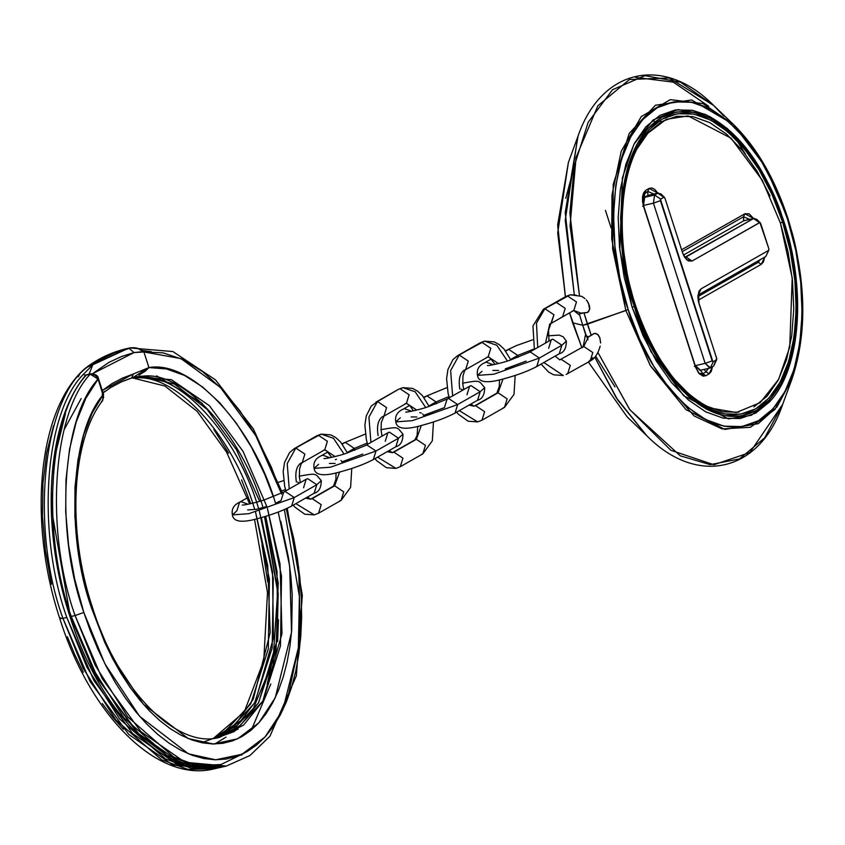 <?xml version="1.0" encoding="UTF-8"?>
<svg xmlns="http://www.w3.org/2000/svg" width="845" height="845" viewBox="0 0 845 845"><rect width="100%" height="100%" fill="white"/><g stroke="black" fill="none" stroke-linecap="round" stroke-linejoin="round"><path stroke-width="1.27" d="M70.431 616.607L95.812 676.232L139.583 735.065L166.613 755.303L195.987 765.707L220.957 764.524L243.951 753.307M287.237 508.31L302.33 595.334L296.373 675.778L269.956 736.206L249.94 755.536L226.291 766.066L185.023 762.274L140.851 731.59L102.203 678.651L75.089 615.561L83.824 612.456L90.51 631.405L98.094 649.615L106.502 666.927L115.649 683.161L125.451 698.171L135.813 711.807L146.629 723.943L157.804 734.463L169.232 743.251L180.788 750.244L192.375 755.356L203.877 758.546L215.19 759.782L226.185 759.053L236.78 756.37L246.856 751.744L256.331 745.248L265.098 736.914L273.083 726.837L280.202 715.113L286.392 701.846L291.588 687.186L295.75 671.247L298.824 654.199L300.788 636.211L301.633 617.441L301.327 598.07L299.901 578.297L297.345 558.313L293.69 538.297L286.275 508.753L298.644 567.407L300.556 639.052L282.832 709.895L264.971 737.041L241.966 754.268L215.665 759.792L188.477 753.846L139.636 716.338L104.864 663.747L83.824 612.456L75.089 615.561L95.231 665.364L127.838 717.004L173.774 757.035L200.011 766.542L226.291 766.066L222.425 766.954L196.156 767.44L169.908 757.933L123.983 717.891L91.366 666.251L71.233 616.459L70.315 616.237L71.233 616.459C41.088 532.371 48.45 414.842 86.348 375.074L86.348 375.074C48.45 414.842 41.088 532.371 71.233 616.459L98.337 679.538L136.985 732.488L181.157 763.162L222.425 766.954C167.796 781.329 100.122 713.212 69.966 616.544C39.852 526.055 46.486 420.757 85.936 374.958M217.756 737.717L240.445 725.38L258.644 702.66L277.72 638.408L277.012 571.273L265.7 516.316L278.206 582.849L276.072 650.227L258.369 703.124L230.537 732.414L217.756 737.717L251.662 712.557L273.03 660.98L277.635 591.701L264.506 516.675M264.918 516.548L278.185 593.37L277.097 639.274L267.157 684.323M238.195 729.161L201.712 742.723M287.406 699.301L298.317 648.242L299.394 596.401L284.385 509.588M137.724 348.383L143.904 351.974L180.936 358.586L220.397 387.422L255.739 435.597L281.628 494.05M275.533 503.356C253.151 425.891 191.635 359.917 148.942 367.564L143.904 351.974C139.943 348.235 134.904 346.957 128.799 348.14L134.028 352.566L92.57 373.701L108.899 362.399L121.353 356.601L134.028 352.566L128.799 348.14L92.813 364.765L83.359 374.367L85.915 375.507L83.359 374.367C44.352 413.089 36.229 532.445 66.818 617.473L62.952 618.371L66.818 617.473L86.95 667.275L119.567 718.915L165.504 758.947L191.741 768.454L218.01 767.978L176.742 764.186L132.57 733.502L93.922 680.563L66.818 617.473C36.229 532.445 44.352 413.089 83.359 374.367L92.813 364.765L101.294 359.262L114.878 352.65L131.767 347.707M215.792 738.203L234.392 731.516L262.922 701.023L280.508 645.738L281.501 575.994L267.442 508.458L280.044 564.048L281.976 633.687L262.732 701.361L243.624 725.073L219.647 737.315C178.496 749.621 118.575 692.351 92.411 607.28L91.545 608.062L110.98 655.424L143.111 703.98L188.224 738.551L213.331 743.991L237.603 738.815L258.813 722.845L275.259 697.716L291.525 632.24L289.677 566.129L278.227 512.059M133.299 377.472L136.383 376.659L171.408 379.701L209.338 405.632L242.98 451.262L266.798 506.461L242.98 451.262L209.338 405.632L171.419 379.701L136.394 376.659L132.623 377.694L148.942 367.564L145.572 370.966L139.393 374.905M134.608 378.116L133.436 377.44L134.608 378.116C175.559 372.624 233.294 435.693 254.662 509.26C233.294 435.693 175.559 372.624 134.608 378.116L138.474 377.219C179.425 371.726 237.16 434.795 258.528 508.373C237.16 434.795 179.425 371.726 138.474 377.219L131.926 377.905M141.115 376.194L142.509 376.215C183.502 370.385 241.533 433.57 262.943 507.349C241.533 433.57 183.502 370.385 142.509 376.215L134.471 377.145L141.368 376.152M122.356 381.401L131.651 377.99L133.373 373.976L122.398 378.137L111.867 383.704L102.15 390.622M102.984 392.65L104.801 391.298M213.637 738.308L222.256 734.326L250.712 703.959L268.309 648.928L269.428 579.438L255.539 512.007L267.738 565.675L270.178 632.651L253.289 699.1L235.924 723.806L213.637 738.308M259.341 510.94L273.284 578.403L272.185 647.946L254.588 703.04L226.122 733.428L215.57 738.076L237.667 724.947L255.243 701.857L273.453 638.007L272.534 571.811L261.358 517.584M282.336 492.793L253.342 428.89L215.559 379.912L172.898 351.562L129.76 347.908L118.036 351.076L108.847 354.573L98.685 359.6L87.088 367.311C42.398 399.949 30.029 528.547 62.952 618.371L90.056 681.45L128.715 734.4L172.887 765.074L214.144 768.865L187.875 769.351L161.638 759.845L115.702 719.803L83.085 668.163L62.952 618.371L59.794 618.593L60.65 617.811M75.089 615.561L71.233 616.459L75.089 615.561C44.954 531.484 52.306 413.955 90.204 374.177L86.348 375.074L90.204 374.177C52.306 413.955 44.954 531.484 75.089 615.561M242.969 753.793L241.226 755.261M251.366 730.006L270.812 684.006M277.614 641.556L278.48 619.628M226.006 737.115L214.799 743.991M70.315 616.237L51.703 510.412L54.418 458.17L65.414 413.775M88.809 374.272L89.549 372.888L88.809 374.272M142.14 350.464L151.223 351.626L142.14 350.464M267.717 581.899L261.992 544.993M250.701 503.694L241.585 479.875M228.636 453.226L213.848 429.461M123.454 729.298L112.638 717.162L102.277 703.526M83.328 672.271L74.92 654.97L67.336 636.75M51.482 584.265L45.366 550.074L42.472 516.189L42.905 483.562L46.633 453.11L53.562 425.7M64.104 429.735L81.173 398.555M220.207 767.429L214.144 768.865C156.98 783.315 89.866 714.564 59.794 618.593L62.952 618.371C30.029 528.547 42.398 399.949 87.088 367.311L84.658 368.906M138.833 375.676L138.791 376.447M273.315 496.712L264.622 474.182L251.472 447.258L236.452 423.313L219.985 403.012L202.515 386.904L184.516 375.444L166.497 368.938L148.942 367.564L143.904 351.974L134.028 352.566L141.569 351.805L163.117 352.861L182.9 359.495L202.705 371.673L221.971 389.07L240.149 411.166L256.732 437.361L271.234 466.905L281.374 493.279M102.013 401.195L103.681 397.182L98.104 379.067L97.101 378.824L98.104 379.067L97.101 378.824L98.104 379.067L96.784 376.817L94.82 375.095L90.204 374.177L98.104 379.067C61.685 417.852 54.745 531.251 83.824 612.456L74.74 579.29L68.635 545.469L65.688 511.922L65.994 479.59L69.522 449.35L76.187 422.025L85.81 398.386L98.104 379.067L103.174 394.742L92.274 412.772L83.803 434.615L77.983 459.68L74.983 487.311L74.878 516.749L77.666 547.243L83.275 577.948L91.545 608.062L104.717 642.348L112.469 658.318L120.909 673.296L129.95 687.143L139.51 699.723L149.491 710.92L159.8 720.616L170.341 728.728L180.999 735.182L191.699 739.893L202.304 742.839L212.739 743.98L222.89 743.315L232.66 740.833L241.955 736.576L250.69 730.566L258.781 722.887L266.143 713.581L272.713 702.765L278.428 690.534L283.223 677.003L287.057 662.3L289.898 646.573L291.715 629.979L292.212 594.795L290.891 576.554L288.536 558.112L280.815 521.333M102.699 400.456L103.174 394.742L102.16 394.499L103.174 394.742C70.8 431.605 65.202 534.198 91.545 608.062L92.411 607.28C66.544 530.132 71.804 439.675 102.71 400.456L103.555 394.393L98.485 378.718C98.083 375.666 95.506 374.029 90.753 373.817L86.01 374.916M156.642 375.856L202.325 403.456M102.287 390.474L133.373 373.976L148.942 367.564L141.548 371.071M102.023 401.185L101.305 401.681M126.644 348.626C111.836 352.122 98.21 358.544 85.746 367.902L82.588 370.712L85.746 367.902L127.246 348.489M128.546 348.203L130.141 347.876M78.194 376.828L79.736 374.177M133.373 373.976L131.651 377.99M92.813 364.765L89.549 372.888L92.813 364.765M477.678 421.898L481.988 420.208L504.497 407.396L507.148 398.872L498.075 392.809L474.077 406.191L475.555 405.632L484.629 411.684L481.988 420.208L477.678 421.898L459.3 410.649L477.678 421.898L468.141 421.211L458.243 414.092L456.649 412.149M449.339 397.794L448.082 393.305L446.582 378.676L447.956 369.455L452.983 359.547L457.684 355.629L484.512 341.126L481.734 342.225L490.808 348.277L488.135 356.822L498.465 363.561L488.156 356.801L490.808 348.277L481.734 342.225L459.215 355.037L450.617 370.606L452.635 395.914L450.617 370.606L459.215 355.037L457.715 355.618M465.616 369.635L468.288 361.1L459.215 355.037L468.288 361.1L465.648 369.614L464.116 370.216C459.775 373.437 458.328 379.722 459.796 389.049M468.964 405.135L474.108 406.213L470.876 404.058M481.956 420.218L484.629 411.684L475.555 405.632L498.075 392.809L502.997 379.014L498.075 392.809L507.148 398.872L504.476 407.406L502.976 407.987M411.526 411.251L404.459 408.674L402.907 409.286L404.459 408.674L411.526 411.251M455.064 413.057L457.673 404.544L412.254 420.683L395.809 421.887L412.254 420.683L457.673 404.544L448.6 398.481L447.047 399.093L448.6 398.481L457.673 404.544L455.032 413.068L477.552 400.255L480.192 391.731L484.681 387.633L480.192 391.731L457.673 404.544L480.192 391.731L477.573 400.234M424.021 397.615L426.978 395.861L436.052 401.924L448.948 396.558L436.052 401.924L428.922 405.98L436.052 401.924L436.453 403.815L436.052 401.924L426.978 395.861L425.447 396.453L447.026 387.58M314.277 514.89L318.586 513.2L341.095 500.388L343.735 491.864L334.673 485.812L310.664 499.194L312.154 498.624L321.227 504.687L318.586 513.2L314.277 514.89L295.887 503.641L314.277 514.89L304.739 514.204L294.842 507.084L293.247 505.141M285.937 490.787L284.68 486.308L283.181 471.679L284.554 462.447L289.582 452.55L294.282 448.632L321.111 434.129L318.333 435.217L327.395 441.28L324.733 449.815L335.064 456.553L324.755 449.804L327.395 441.28L318.333 435.217L295.813 448.03L287.216 463.599L289.233 488.906L287.216 463.599L295.813 448.03L294.313 448.611M302.214 462.627L304.887 454.092L295.813 448.03L304.887 454.092L302.246 462.616L300.714 463.208C296.373 466.44 294.926 472.714 296.394 482.051M305.563 498.138L310.707 499.205L307.474 497.05M318.554 513.221L321.227 504.687L312.154 498.624L334.673 485.812L339.595 472.006L334.673 485.812L343.735 491.864L341.074 500.409L339.574 500.99M329.825 457.747L322.758 455.17L321.206 455.782L322.758 455.17L329.825 457.747M373.363 459.553L375.972 451.04L330.553 467.19L314.108 468.383L330.553 467.19L375.972 451.04L366.899 444.988L365.346 445.59L366.899 444.988L375.972 451.04L373.332 459.564L395.851 446.751L398.491 438.228L402.98 434.14L398.491 438.228L375.972 451.04L398.491 438.228L395.872 446.741M342.32 444.111L345.278 442.357L354.351 448.42L367.248 443.055L354.351 448.42L347.221 452.476L354.351 448.42L354.752 450.311L354.351 448.42L345.278 442.357L343.746 442.949L365.325 434.087M247.469 497.747L239.536 502.268C233.727 504.93 231.35 509.134 232.407 514.88L248.852 513.686L294.271 497.547L248.852 513.686L232.407 514.88L236.885 510.792L239.536 502.268L241.057 501.676L248.124 504.254L241.057 501.676L239.505 502.279M303.545 487.787L306.165 479.273L307.717 478.671L316.791 484.724L294.271 497.547L285.198 491.484L283.645 492.096M281.691 490.924L285.547 489.551L281.691 490.924M393.854 452.128L392.365 452.698L393.854 452.128L402.928 458.18L400.287 466.704L402.928 458.18L393.854 452.128L392.386 452.709L416.374 439.315L421.296 425.51L416.374 439.315L393.854 452.128M398.755 467.306L395.978 468.394L377.599 457.145L395.978 468.394L386.44 467.707L376.543 460.588L374.948 458.645M398.523 389.302L377.514 401.533L368.916 417.103L370.934 442.41L368.916 417.103L377.514 401.533L376.014 402.114M367.638 444.29L366.381 439.801L364.882 425.172L366.255 415.951L371.282 406.054L377.514 401.533L386.587 407.596L383.947 416.12L382.415 416.712C378.074 419.933 376.627 426.218 378.095 435.555M387.263 451.631L392.407 452.709L389.175 450.554M414.863 439.896L416.374 439.315L425.447 445.368L422.775 453.902L421.275 454.483M382.035 436.094L381.106 430.454L381.275 422.553L383.947 416.12L406.456 403.297L416.765 410.057L406.456 403.297L409.107 394.784L400.034 388.721L402.811 387.633L415.149 391.774L425.7 407.522M299.151 476.189C317.657 472.936 314.847 473.358 321.28 480.636C321.195 487.914 318.818 492.117 314.15 493.248L316.791 484.724L321.28 480.636L316.791 484.724L314.171 493.237M297.715 482.083L298.803 482.78M385.246 441.291L387.866 432.777L389.418 432.165L398.491 438.228L389.418 432.165L387.887 432.767L388.816 432.344M294.282 448.632L316.801 435.809L321.111 434.129L333.448 438.27L343.999 454.018M335.349 459.754L336.49 459.226M466.947 394.784L469.566 386.281L471.119 385.669L480.192 391.731L471.119 385.669L469.588 386.271L470.517 385.848M461.116 389.08L462.204 389.788M457.684 355.629L480.203 342.816L484.512 341.126L496.849 345.278L507.401 361.026M495.096 364.364L489.825 357.667L488.125 356.822L486.635 357.403M331.694 457.356L326.423 450.67L324.723 449.815L323.234 450.396M341.021 460.472L341.866 461.888L362.737 454.103M275.491 503.219L281.036 500.599L283.677 492.075L285.198 491.484L294.271 497.547L291.631 506.06L314.15 493.248M395.978 468.394L400.287 466.704L422.796 453.892L425.447 445.368L416.374 439.315L414.842 439.907L417.06 435.65L417.747 426.376M383.915 416.131L386.587 407.596L377.514 401.533L398.502 389.313L402.811 387.633L400.034 388.721L409.107 394.784L406.434 403.318L404.935 403.899M419.722 412.635L421.349 413.036M422.722 413.976L423.567 415.391L444.438 407.607L447.079 399.083L428.352 406.677C422.342 409.022 406.118 412.624 405.674 412.043L405.695 412.043M291.662 506.049L294.271 497.547L316.791 484.724L307.717 478.671L306.186 479.263L307.115 478.84M247.712 509.936L256.574 509.292L266.217 506.599M327.913 451.969L321.237 455.772C315.428 458.434 313.051 462.637 314.108 468.383L318.597 464.285M329.413 463.44L335.116 463.451M409.614 405.473L402.938 409.276C397.129 411.937 394.752 416.141 395.809 421.887L400.298 417.789M411.114 416.944L416.817 416.955M474.056 406.202L475.555 405.632L474.087 406.202M493.226 364.755L486.16 362.178L484.607 362.79L486.16 362.178L493.226 364.755M536.765 366.55L539.374 358.048L493.955 374.187L477.509 375.391L493.955 374.187L539.374 358.048L530.301 351.985L528.748 352.597L530.301 351.985L539.374 358.048L536.733 366.572L559.253 353.759L561.893 345.235L566.382 341.137L561.893 345.235L539.374 358.048L561.893 345.235L559.274 353.738M505.722 351.119L508.679 349.365L517.753 355.428L534.241 348.9L517.753 355.428L510.623 359.484L517.753 355.428L518.154 357.319L517.753 355.428L508.679 349.365L507.148 349.957L516.612 345.51L532.519 339.88M548.648 348.288L551.267 339.785L552.82 339.172L561.893 345.235L552.82 339.172L551.289 339.764L552.218 339.352M491.315 358.977L484.639 362.769C478.83 365.441 476.453 369.645 477.509 375.391L481.999 371.293M492.815 370.437L498.518 370.448M505.268 368.895L526.139 361.1M551.289 323.297L553.95 314.762L544.877 308.7L570.238 294.778L567.396 295.887L576.47 301.94L573.797 310.485L572.297 311.066L573.818 310.464L580.906 313.136L587.169 312.565L588.564 311.731L589.747 308.71L589.451 305.753L587.222 301.031M585.036 298.602L581.74 296.352M543.853 362.526L563.34 375.56L543.853 362.526M600.615 342.489L599.707 337.504L598.218 334.926L595.524 333.321L593.94 333.553L588.543 336.775L583.737 346.471L559.717 359.875L561.217 359.294L570.29 365.346L567.65 373.87L570.29 365.346L561.217 359.294L559.76 359.864L583.737 346.471L592.81 352.534L590.137 361.068L588.638 361.649L592.841 357.741M534.378 349.397L532.963 325.906L543.346 309.291L544.877 308.7L536.469 323.234L537.726 347.496L536.469 323.234L544.877 308.7L543.377 309.281M635.239 305.911C645.96 349.967 700.537 437.9 755.715 408.832C809.616 375.824 799.254 262.721 782.607 222.034L780.389 222.922L792.209 277.931L789.737 347.115L778.657 379.289L760.236 402.611L736.354 412.54L710.582 408.072C678.884 392.819 653.882 358.66 635.588 305.594C613.755 240.519 619.343 164.3 647.249 133.732L666.187 119.335L688.083 115.902L730.988 138.136L762.274 180.27L780.389 222.922L782.607 222.034L790.318 251.102L794.902 280.667L796.18 309.587L794.11 336.754L788.765 361.121L780.347 381.76L769.193 397.868L755.715 408.832L740.442 414.23L723.954 413.86L706.885 407.723L689.9 396.062L673.655 379.32L658.751 358.153L645.781 333.363L635.239 305.911L627.529 276.843L622.945 247.279L621.666 218.359L623.737 191.192L629.081 166.824L637.5 146.185L648.654 130.077L662.131 119.113L677.405 113.716L693.893 114.086L710.951 120.222L727.936 131.883L744.191 148.625L759.095 169.792L772.066 194.582L782.607 222.034C771.886 177.978 717.31 90.045 662.131 119.113C608.231 152.121 618.593 265.224 635.239 305.911L635.25 305.531M709.906 116.599L727.355 128.577L744.044 145.762L759.338 167.5L772.668 192.966L783.484 221.538C800.331 262.71 810.809 377.145 756.264 410.554C700.431 439.96 645.21 350.992 634.363 306.408L632.144 307.295L651.03 351.774L683.658 395.703L728.39 418.898L751.237 415.317L770.978 400.308C800.954 367.036 806.257 288.62 783.822 221.221C765.126 166.37 738.836 130.7 704.941 114.233L678.06 109.575L653.164 119.927L633.951 144.242L622.395 177.799L619.818 249.94L632.144 307.295L624.223 277.445L619.512 247.078L618.202 217.387L620.336 189.481L625.818 164.458L634.468 143.259L645.929 126.718L659.765 115.448L675.451 109.913L692.382 110.294L706.663 114.994M783.495 221.158L772.816 193.758L759.687 168.673L744.614 147.252L728.168 130.32L710.983 118.522L693.713 112.311L677.035 111.931L661.582 117.392L647.946 128.482L636.644 144.78L628.131 165.662L622.723 190.326L620.621 217.82L621.92 247.078L626.557 276.991L634.363 306.408L645.031 334.187L658.16 359.273L673.233 380.694L689.678 397.625L706.864 409.424L724.133 415.634L740.811 416.015L756.264 410.554L769.901 399.463L781.192 383.155L789.716 362.273L795.124 337.62L797.215 310.126L795.927 280.867L791.29 250.954L783.495 221.158M585.712 334.05L588.025 339.732M595.662 356.146L615.002 386.925M582.226 347.052L583.737 346.471L588.543 336.775L591.257 335.402L583.958 312.798L579.279 313.886L582.754 325.283L625.87 310.537L650.185 365.41L694.051 415.93L722.074 428.911L750.413 427.295L774.854 409.582L792.071 378.74L777.009 406.91L758.271 423.662L724.852 429.44L685.95 409.614L650.481 365.906L625.87 310.537L612.625 248.705L613.227 184.463L629.229 133.383L655.424 105.245L691.59 99.985L733.354 124.373L702.945 103.586L670.275 99.657L641.27 116.589L621.255 151.202L611.981 194.92L611.727 239.04L625.87 310.537L628.205 309.534C610.217 265.573 599.02 143.375 657.262 107.706C716.877 76.303 775.847 171.313 787.434 218.918L787.825 218.359L787.434 218.918L787.825 218.359L787.434 218.918L776.037 189.248L762.032 162.462L745.934 139.594L728.369 121.511L710.011 108.91L691.58 102.277L673.771 101.875L657.262 107.706L642.707 119.546L630.645 136.953L621.55 159.261L615.773 185.583L613.533 214.947L614.917 246.191L619.871 278.132L628.205 309.534L639.602 339.204L653.607 365.991L669.705 388.858L687.27 406.941L705.628 419.542L724.059 426.176L741.868 426.588L758.377 420.747L772.932 408.906L784.994 391.499L794.089 369.202L799.866 342.869L802.106 313.516L800.722 282.262L795.768 250.321L787.434 218.918C805.422 262.879 816.608 385.077 758.377 420.747C698.762 452.149 639.792 357.139 628.205 309.534L587.433 324.195L591.257 335.402L594.109 333.49L597.383 334.113L599.887 337.979L600.605 342.996M597.922 352.471L629.514 409.276L670.877 450.3L713.951 464.761L749.98 452.466L782.692 404.322L764.619 437.9L739.502 458.919L710.17 464.634L680.257 455.804L629.842 409.719L597.922 352.471M579.416 295.37L569.889 213.035L574.241 166.095L588.173 122.271L612.519 89.728L644.988 75.649L680.521 82.187L713.708 105.488L733.354 124.373C756.634 147.252 774.833 178.612 787.952 218.443C806.257 278.586 807.63 332.011 792.071 378.74L782.692 404.322C759.813 472.239 697.083 486.72 646.752 435.703L617.727 400.065L594.806 357.203L616.142 397.594L646.752 435.703L627.106 416.817L588.426 362.051M586.282 299.859L588.543 303.249L589.662 309.439L587.539 312.418L583.958 312.798L587.433 324.195L582.754 325.283L586.007 335.845L588.543 336.775L586.578 336.479L582.754 325.283L572.635 322.832L569.604 312.872L581.74 347.337L572.635 322.832L573.026 322.272L572.635 322.832L582.754 325.283L579.279 313.886L578.635 314.477L573.744 310.485M579.438 295.444L570.048 225.752L576.068 157.413L597.869 105.773L629.514 79.472L669.177 77.983L713.708 105.488L723.785 116.05L713.708 105.488C663.378 54.471 600.647 68.952 577.769 136.869L565.22 220.302L574.262 294.398L565.22 212.549L578.064 136.066M730.619 131.471L732.795 134.492M736.724 140.196L745.459 154.265M661.244 121.838L659.449 120.75L661.244 121.838M565.347 296.775L557.679 224.781L568.389 162.451L557.721 226.059L565.442 296.722L557.7 232.988L568.389 162.451L577.769 136.869M578.255 314.108L578.74 314.509L580.906 313.136L573.797 310.474L576.47 301.94L567.396 295.887L544.877 308.7L553.95 314.762L548.563 330.173L548.954 341.105M600.172 346.186C598.017 353.749 594.679 358.702 590.169 361.058L592.81 352.534L583.737 346.471L559.675 359.896M549.778 323.878L545.532 343.049M652.488 120.465L655.086 121.775M582.205 347.073C582.585 349.133 583.589 345.447 585.205 336.025L586.007 335.845L585.236 335.697L585.268 336.563L585.236 335.697M551.31 323.276L562.569 316.875L565.21 308.351L556.137 302.288L565.21 308.351L562.569 316.875L561.038 317.466M566.118 374.462L590.169 361.058M570.238 294.778L576.258 295.18M787.139 369.888L786.505 373.553L787.139 369.888M573.026 322.272L572.635 322.832M708.723 106.28L673.307 82.155L635.63 77.402M791.416 251.007L796.117 281.374L797.437 311.076L795.303 338.972L789.811 364.005L781.171 385.193M772.298 398.724L769.71 401.745L755.874 413.004L740.188 418.55L723.257 418.159L705.733 411.853L688.284 399.875L671.595 382.69L656.29 360.952L642.971 335.497L632.144 307.295L634.363 306.408C617.515 265.235 607.037 150.79 661.582 117.392C717.405 87.986 772.626 176.954 783.484 221.538M733.354 124.373L765.433 166.814L787.825 218.359M639.454 315.734L638.63 316.579M565.749 198.353L573.956 167.637M760.246 222.721L756.676 219.288L753.582 218.528L686.034 256.975L684.556 257.176L686.034 256.975L692.087 261.02L686.51 259.647L682.612 252.93L664.92 198.121L663.864 197.223L660.431 199.293L712.927 361.829L716.423 359.959L716.771 358.84L698.35 301.232L697.885 296.637L699.132 290.965L701.075 288.842L768.623 250.395L768.855 248.768L759.909 222.531L692.087 261.02L688.242 260.925L684.461 257.038L682.612 252.93L664.92 198.121L663.864 197.223L664.92 198.121M664.487 197.371L660.906 193.938L657.811 193.188L654.6 195.015L653.428 203.17L705.174 363.371L710.423 367.86L713.645 366.033L716.655 358.322L698.952 303.513L698.657 292.053L701.075 288.842L697.981 295.137L765.834 256.479L768.887 250.035L765.834 256.479L768.623 250.395L701.075 288.842L698.287 294.916L765.834 256.479L767.587 252.655M744.762 220.566L753.582 218.528L684.925 257.229L686.034 256.975L692.087 261.02L759.634 222.573L753.582 218.528L760.68 223.471L768.855 248.768L768.623 250.395M759.634 222.573L760.68 223.471M648.992 195.216L657.811 193.188L663.864 197.223L658.35 192.977L662.554 196.346M716.423 359.959L713.645 366.033L716.697 359.6L713.212 361.787L710.423 367.86L713.212 361.787L712.155 360.889L705.174 363.371L712.155 360.889L660.41 200.687L653.428 203.17L660.41 200.687L660.642 199.05L654.6 195.015L660.642 199.05L663.864 197.223M743.653 220.83L743.526 216.774L743.653 220.83L683.447 255.084L743.653 220.83L754.12 218.327L758.324 221.696M657.811 193.188L654.6 195.015L644.672 197.308L647.883 195.48L657.811 193.188M653.428 203.17L654.6 195.015L644.672 197.308L643.489 205.462L653.428 203.17L705.174 363.371L695.234 365.663L643.489 205.462L653.428 203.17M715.388 362.22L713.645 366.033L709.895 368.071L705.174 363.371L695.234 365.663L699.966 370.363L709.895 368.071M760.32 259.616L758.24 262.309L757.3 261.337L758.24 262.309L697.885 296.648L758.24 262.309L760.32 259.616M743.526 216.774L749.663 219.351L743.526 216.774L744.92 213.743L753.56 218.454L749.177 213.838L744.92 213.743L681.598 249.771L744.92 213.743L743.526 216.774L682.211 251.673L743.526 216.774M647.883 195.48L647.756 191.424L653.893 194.001L647.756 191.424L647.883 195.48L644.672 197.308L644.545 193.262L647.756 191.424L649.15 188.393L657.79 193.104L654.896 189.502L651.928 187.949L649.15 188.393L645.939 190.22L644.545 193.262L644.672 197.308L643.489 205.462L642.665 206.307L643.489 205.462L695.234 365.663L694.41 366.508L695.234 365.663L700.494 370.152L702.829 373.701L698.73 373.194L702.829 373.701L700.494 370.152M642.855 195.089L647.756 191.424L649.15 188.393L645.939 190.22L642.855 195.089M704.149 369.402L706.04 371.863L702.829 373.701L705.85 375.719L699.66 374.198L695.329 366.73L643.584 206.529L643.246 193.79L645.939 190.22L643.784 192.586L642.58 196.515L642.517 201.406L643.584 206.529L695.329 366.73L698.688 373.141L703.072 376.152L705.85 375.719L709.061 373.881L706.04 371.863L704.149 369.402M708.385 368.42L706.04 371.863L702.829 373.701L705.85 375.719L709.061 373.881L706.04 371.863L708.385 368.42M761.26 264.327L758.24 262.309L761.26 264.327L698.16 300.239L761.26 264.327L764.714 257.112L763.415 261.961L761.26 264.327M712.525 366.667L709.061 373.881L711.215 371.525L712.525 366.667M770.006 195.882L757.226 171.472L742.554 150.621L726.552 134.144L709.821 122.652L693.016 116.61L676.782 116.24L661.741 121.553L648.464 132.359L637.479 148.224M623.916 192.544L621.878 219.299M623.135 247.786L627.655 276.896M645.633 332.571L658.413 356.981L673.085 377.831L689.087 394.319M705.818 405.801L722.623 411.842L738.857 412.212M753.898 406.899L767.175 396.104L778.16 380.229L786.452 359.907L791.723 335.909L793.761 309.154L792.504 280.667L787.984 251.556L780.389 222.922M213.489 738.329L244.279 711.912L263.767 660.547L267.495 592.577L254.514 519.326M249.645 503.926L226.544 452.086L197.149 411.367L164.87 386.028L133.711 378.233M59.794 618.593C28.297 523.847 37.286 413.765 82.535 370.765M259.637 501.328L236.515 449.804L207.036 409.318L174.345 384.01L142.044 376.268M133.69 378.233L131.736 377.968M103.069 392.893L110.79 387.506L121.173 381.982L131.809 377.947M499.448 379.88L499.289 386.503L496.881 393.115L474.024 406.223M336.046 472.873L335.887 479.506L333.479 486.107L310.622 499.215M387.887 432.767L365.378 445.579L346.651 453.173C340.641 455.518 324.417 459.12 323.973 458.539L323.994 458.539M306.186 479.263L283.677 492.075L264.95 499.68C258.94 502.014 242.716 505.616 242.272 505.035L242.293 505.035M283.624 480.583L278.596 482.294M413.395 410.86L410.131 406.022L406.456 403.297M395.851 446.751C400.519 445.621 402.896 441.407 402.98 434.14C396.548 426.862 399.358 426.44 380.852 429.693M477.552 400.255C482.22 399.115 484.597 394.911 484.681 387.633C478.249 380.366 481.058 379.944 462.553 383.197M488.156 356.801L465.648 369.614L464.444 371.187L462.975 376.057L462.806 383.957L463.736 389.598M484.512 341.126L494.283 341.908L499.258 344.633L504.148 349.165L510.824 359.928M324.755 449.804L302.246 462.616L301.042 464.18L299.574 469.049L299.405 476.95L300.334 482.59M321.111 434.129L330.881 434.9L335.856 437.625L340.736 442.157L347.422 452.92M402.811 387.633L412.582 388.404L417.557 391.129L422.447 395.661L429.123 406.424M433.464 421.94L432.313 440.847L422.796 453.892M398.502 389.313L375.983 402.125M392.323 452.719L414.842 439.907M232.407 514.88C233.315 522.115 242.399 523.171 259.647 518.048C272.481 514.542 283.149 510.549 291.631 506.06M314.108 468.383C315.016 475.619 324.1 476.675 341.348 471.552C354.182 468.045 364.85 464.053 373.332 459.564M342.13 443.868L343.746 442.949M351.763 468.436L350.612 487.354L341.095 500.388M469.588 386.271L447.079 399.083M395.809 421.887C396.717 429.123 405.801 430.168 423.049 425.046C435.883 421.549 446.551 417.557 455.032 413.068M423.831 397.372L425.447 396.453M515.165 375.444L514.013 394.351L504.497 407.396M551.289 339.764L528.78 352.587L510.053 360.181C504.042 362.526 487.818 366.128 487.375 365.547L487.396 365.547M559.253 353.759C563.921 352.618 566.298 348.415 566.382 341.137L563.192 336.785L559.084 335.106L548.342 335.824M477.509 375.391C478.418 382.616 487.502 383.672 504.75 378.549C517.584 375.053 528.252 371.05 536.733 366.572M505.532 350.876L507.148 349.957M543.346 309.291L565.865 296.479L570.174 294.789L581.772 296.373M562.569 316.875L573.839 310.464M555.144 356.094L559.77 359.875M581.677 347.369L569.519 312.925M563.34 375.56L553.57 374.789L548.595 372.053L541.075 364.1M611.104 227.896L605.453 210.394M754.12 218.327L744.181 220.619M658.35 192.977L648.421 195.269"/></g></svg>
